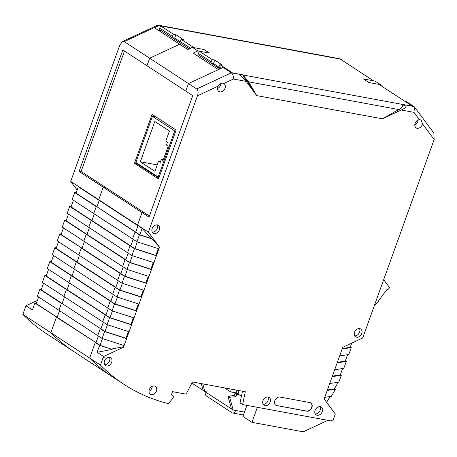 <?xml version="1.0" encoding="UTF-8"?>
<svg xmlns="http://www.w3.org/2000/svg" width="457" height="457" viewBox="0 0 457 457"><rect width="100%" height="100%" fill="white"/><g stroke="black" fill="none" stroke-linecap="round" stroke-linejoin="round"><path stroke-width="0.69" d="M102.962 358.225L104.242 357.625L103.145 357.38L100.477 365.12A249.676 188.147 123.2 0 0 124.001 384.371A249.676 188.147 123.2 0 0 168.444 403.651L173.083 397.893L173.586 396.487L171.489 394.528L172.523 391.649L186.113 394.157L192.454 381.972L245.295 391.729L242.621 404.588L330.977 420.903L333.216 419.857L335.312 414.031L324.144 399.007L327.235 390.432L335.444 389.221L331.319 396.373L324.744 397.344M223.793 83.511A4.684 3.53 -56.8 0 1 224.004 83.637A4.684 3.53 -56.8 0 1 225.033 88.218A4.684 3.53 -56.8 0 1 218.88 91.474A4.684 3.53 -56.8 0 1 217.858 86.893A4.684 3.53 -56.8 0 1 218.2 86.122C219.663 83.522 221.531 82.654 223.793 83.511L233.424 79.027C233.556 76.13 232.859 74.063 231.339 72.829L196.721 88.961C198.229 90.429 198.469 92.708 197.441 95.793L148.348 232.156L159.516 247.18L158.916 248.842L136.929 241.764L139.414 234.852L151.918 238.88L159.516 247.18M401.263 110.011L413.973 112.359L414.533 107.041L414.013 106.555L405.765 105.03C406.61 106.652 405.108 108.309 401.263 110.011L382.389 118.809L256.72 95.604L246.134 81.369L239.588 74.348L231.339 72.829L223.096 67.442L188.473 83.574L185.77 91.092L192.723 95.639L148.993 217.109L142.036 212.562L137.528 225.084L148.348 232.156M415.116 123.316A4.684 3.53 -56.8 0 1 419.372 119.625L421.16 119.991L422.508 123.841A4.684 3.53 -56.8 0 1 422.285 124.635A4.684 3.53 -56.8 0 1 416.138 127.897A4.684 3.53 -56.8 0 1 415.116 123.316M342.156 348.982L351.25 347.64L348.765 354.546L339.671 355.894L342.756 347.314L362.669 338.037L434.15 139.499L433.853 133.033M339.671 355.894L332.205 376.619L341.305 375.277L338.814 382.183L329.72 383.526L332.205 376.619M329.72 383.526L327.235 390.432M103.242 357.443L103.579 356.511L97.135 352.296L112.119 349.416L100.037 345.326L95.964 342.664L98.352 336.026L95.964 342.664L57.148 317.295L59.536 310.663L57.148 317.295L56.434 317.164L50.841 332.685A249.676 188.147 123.2 0 0 74.371 351.936A249.676 188.147 -56.8 0 1 50.841 332.685L56.434 317.164L95.964 342.664L95.245 342.527L89.658 358.054A249.676 188.147 123.2 0 0 113.182 377.299A249.676 188.147 -56.8 0 1 89.658 358.054L22.85 314.393L25.952 305.779L37.383 300.449M128.411 331.531L125.983 338.266L126.583 338.654L123.493 347.229L103.579 356.511M124.093 345.561L102.105 338.477L104.596 331.571L126.583 338.654L129.068 331.742L107.081 324.664L109.571 317.752L131.553 324.836L129.068 331.742M133.387 317.718L130.959 324.447L131.553 324.836L134.044 317.929L112.056 310.846L114.541 303.939L136.529 311.017L134.044 317.929M138.357 303.899L135.935 310.629L136.529 311.017L139.019 304.111L117.032 297.027L119.517 290.121L141.504 297.204L139.019 304.111M143.332 290.081L140.91 296.816L141.504 297.204L143.989 290.292L122.008 283.214L124.493 276.302L120.117 273.446L120.837 273.577L123.224 266.939L120.837 273.577L124.91 276.239L127.337 269.51M148.308 276.262L145.886 282.997L146.48 283.386L143.989 290.292M124.493 276.302L146.48 283.386L148.965 276.479L126.977 269.396L129.468 262.489L151.456 269.567L148.965 276.479M153.284 262.449L150.856 269.179L151.456 269.567L153.94 262.661L131.953 255.577L134.438 248.671L130.068 245.809L130.782 245.946L133.17 239.308L130.782 245.946L134.861 248.608L137.283 241.879M158.253 248.631L155.831 255.366L156.425 255.754L153.94 262.661M134.438 248.671L156.425 255.754L158.916 248.842M156.443 390.981A4.684 3.53 -56.8 0 1 150.296 394.237A4.684 3.53 -56.8 0 1 149.273 389.655A4.684 3.53 -56.8 0 1 155.42 386.399A4.684 3.53 -56.8 0 1 156.443 390.981M270.156 402A4.684 3.53 -56.8 0 1 264.009 405.256A4.684 3.53 -56.8 0 1 262.986 400.675A4.684 3.53 -56.8 0 1 269.133 397.419A4.684 3.53 -56.8 0 1 270.156 402M111.691 362.304A4.684 3.53 -56.8 0 1 105.544 365.56A4.684 3.53 -56.8 0 1 104.516 360.979A4.684 3.53 -56.8 0 1 110.668 357.722A4.684 3.53 -56.8 0 1 111.691 362.304M322.282 411.62A4.684 3.53 -56.8 0 1 316.135 414.882A4.684 3.53 -56.8 0 1 315.107 410.3A4.684 3.53 -56.8 0 1 321.254 407.044A4.684 3.53 -56.8 0 1 322.282 411.62M159.362 229.894A4.684 3.53 -56.8 0 1 153.215 233.15A4.684 3.53 -56.8 0 1 152.187 228.569A4.684 3.53 -56.8 0 1 158.339 225.312A4.684 3.53 -56.8 0 1 159.362 229.894M361.733 333.564A4.684 3.53 -56.8 0 1 355.586 336.82A4.684 3.53 -56.8 0 1 354.558 332.239A4.684 3.53 -56.8 0 1 360.704 328.983A4.684 3.53 -56.8 0 1 361.733 333.564M276.862 405.69A4.684 3.53 -56.8 0 1 275.857 405.296A4.684 3.53 -56.8 0 1 274.828 400.715A4.684 3.53 -56.8 0 1 279.97 397.059L309.857 402.577A4.684 3.53 -56.8 0 1 310.863 402.971A4.684 3.53 -56.8 0 1 311.891 407.553A4.684 3.53 -56.8 0 1 306.75 411.209L276.605 405.525L306.493 411.043A4.684 3.53 123.2 0 0 311.634 407.387A4.684 3.53 123.2 0 0 310.731 402.891M196.721 88.961L188.473 83.574L185.77 91.092L146.954 65.728L149.662 58.21L179.658 44.232L149.662 58.21L188.473 83.574L218.469 69.595L193.225 53.098L197.852 50.938L192.357 47.351L204.022 49.505L209.517 53.092L197.852 50.938M144.829 213.082L142.036 212.562L144.829 213.082M139.414 234.852L135.038 231.996L135.758 232.127L138.043 225.781L137.528 225.084L142.121 228.443L151.318 238.491L139.836 234.789L142.121 228.443M139.836 234.789L96.947 206.764L99.232 200.412L138.043 225.781L135.758 232.127L135.038 231.996L132.553 238.902L136.929 241.764M73.446 200.275L71.058 206.912L91.971 220.577L91.251 220.445L88.767 227.352L127.577 252.721L130.068 245.809L130.782 245.946L91.971 220.577L94.359 213.945L91.971 220.577L91.251 220.445L130.068 245.809L127.577 252.721L131.953 255.577M68.47 214.093L66.082 220.731L86.996 234.395L86.276 234.264L86.996 234.395L89.383 227.757L86.996 234.395L125.806 259.759L128.2 253.127L125.806 259.759L125.092 259.627L129.885 262.427L132.307 255.692M129.468 262.489L125.092 259.627L122.602 266.54L126.977 269.396M61.392 233.756L59.753 233.995L57.268 240.908L78.815 254.989L81.306 248.082L120.117 273.446L117.632 280.352L78.815 254.989L81.306 248.082L82.02 248.214L84.408 241.576L82.02 248.214L120.837 273.577L120.117 273.446L117.632 280.352L122.008 283.214M58.525 241.724L56.131 248.362L77.044 262.027L76.33 261.895L77.044 262.027L79.438 255.394L77.044 262.027L115.861 287.396L118.249 280.758L115.861 287.396L115.141 287.264L119.94 290.058L122.362 283.329M119.517 290.121L115.141 287.264L112.656 294.171L117.032 297.027M114.541 303.939L71.355 275.714L72.075 275.845L74.462 269.207L72.075 275.845L110.885 301.209L113.273 294.576L110.885 301.209L110.171 301.077L114.964 303.876L117.386 297.141M53.549 255.543L51.161 262.181L72.075 275.845L71.355 275.714L68.87 282.62L107.681 307.989L110.171 301.077L107.681 307.989L112.056 310.846M48.573 269.362L46.186 275.994L67.099 289.664L66.379 289.532L67.099 289.664L69.487 283.026L67.099 289.664L105.91 315.027L108.303 308.389L105.91 315.027L105.196 314.896L109.988 317.695L112.411 310.96M109.571 317.752L105.196 314.896L102.705 321.802L107.081 324.664M104.596 331.571L100.22 328.714L100.94 328.846L103.328 322.208L100.94 328.846L105.013 331.508L107.441 324.778M43.598 283.174L41.21 289.812L100.94 328.846L62.123 303.477L64.511 296.844L62.123 303.477L61.404 303.345L58.919 310.257L97.735 335.621L100.22 328.714L97.735 335.621L102.105 338.477M231.208 389.13L230.631 391.883L236.343 392.94L238.405 394.288L238.308 390.438L238.405 394.288L241.427 396.259M327.869 420.331L303.219 431.819L251.933 422.348L242.918 416.453L246.906 405.382M414.013 106.555L405.77 101.168L404.422 101.008M239.588 74.348L232.487 72.96L224.416 67.682L223.096 67.442M151.918 238.88L151.318 238.491M155.831 255.366L134.861 248.608M150.856 269.179L129.885 262.427M145.886 282.997L124.91 276.239M140.91 296.816L119.94 290.058M135.935 310.629L114.964 303.876M130.959 324.447L109.988 317.695M125.983 338.266L105.013 331.508M123.493 347.229L122.899 346.84L111.525 349.028M123.436 345.349L122.899 346.84M97.135 352.296L99.62 345.389L95.245 342.527L89.658 358.054L100.477 365.12M99.62 345.389L112.119 349.416M100.037 345.326L102.465 338.597M242.621 404.588L240.045 402.908L242.478 391.209M251.933 422.348L257.348 407.307M329.954 396.573L326.624 402.343M334.535 388.633L335.444 389.221M337.62 382.36L336.735 384.823L334.381 388.901L327.412 389.93M340.385 374.677L341.305 375.277M342.596 368.542L340.288 374.946L332.388 376.111M345.361 360.859L346.28 361.458L343.79 368.365L334.695 369.707M337.18 362.801L346.28 361.458M347.571 354.723L345.264 361.133L337.363 362.298M351.741 343.127L350.239 347.314L342.339 348.48M350.336 347.04L351.25 347.64M414.796 124.984A4.684 3.53 123.2 0 0 417.738 121.665A4.684 3.53 123.2 0 0 417.961 120.865A4.684 3.53 123.2 0 0 418.058 119.991M405.765 105.03L412.528 106.195L404.456 100.923M397.344 111.839L398.007 109.988L401.069 108.566L400.675 108.303M402.543 106.338L405.593 104.916M244.849 79.724L246.689 80.061M244.221 78.964L245.592 79.215M400.475 108.458L401.069 108.566M217.538 88.567A4.684 3.53 123.2 0 0 220.48 85.242A4.684 3.53 123.2 0 0 220.8 83.431M148.953 391.329A4.684 3.53 123.2 0 0 151.895 388.004A4.684 3.53 123.2 0 0 152.215 386.336M262.935 403.925L263.512 404.302A4.684 3.53 123.2 0 0 268.013 400.595A4.684 3.53 123.2 0 0 267.882 396.984M359.459 328.549A4.684 3.53 -56.8 0 1 359.585 332.159A4.684 3.53 -56.8 0 1 354.683 335.849M263.512 404.302L262.855 403.697M104.647 364.589A4.684 3.53 123.2 0 0 109.543 360.899A4.684 3.53 123.2 0 0 109.417 357.288M315.239 413.911A4.684 3.53 123.2 0 0 320.134 410.22A4.684 3.53 123.2 0 0 320.009 406.61M152.318 232.179A4.684 3.53 123.2 0 0 157.214 228.489A4.684 3.53 123.2 0 0 157.088 224.878M275.725 405.205A4.684 3.53 123.2 0 0 276.605 405.525M106.013 187.713L103.219 187.199L98.712 199.72L99.232 200.412L98.712 199.72L137.528 225.084L142.036 212.562L103.219 187.199L98.712 199.72L70.721 181.429L119.814 45.06L122.487 41.536L124.241 41.598L149.662 58.21L146.954 65.728L122.824 49.956L79.09 171.432L103.219 187.199L106.013 187.713M96.947 206.764L135.038 231.996L132.553 238.902L93.742 213.539L96.227 206.627L74.68 192.546L72.189 199.458L93.742 213.539L96.227 206.627L96.947 206.764L76.033 193.094L78.318 186.747L99.232 200.412L96.947 206.764M86.276 234.264L83.791 241.17L122.602 266.54L125.092 259.627L64.728 220.183L62.243 227.089L83.791 241.17L86.276 234.264M54.783 247.814L76.33 261.895L73.84 268.807L112.656 294.171L115.141 287.264L76.33 261.895L73.84 268.807L52.292 254.72L54.783 247.814L56.417 247.574M44.832 275.445L66.379 289.532L63.894 296.439L102.705 321.802L105.196 314.896L66.379 289.532L63.894 296.439L42.347 282.357L44.832 275.445L46.471 275.205M158.859 178.047L136.98 163.749L138.26 163.989M154.255 115.77L153.946 116.632M137.157 163.263L136.98 163.749M170.729 27.774L159.036 25.575L154.415 27.728L187.73 49.505L192.357 47.351M170.707 27.728L340.254 59.073L373.483 80.792L363.361 78.924L368.856 82.511L363.361 78.924L375.031 81.078L380.527 84.665L368.856 82.511L378.979 84.379L412.214 106.098L402.349 104.402C403.377 105.961 402.189 107.675 398.778 109.554L382.389 118.809L256.72 95.604L248.619 81.832L242.753 74.811L245.18 78.947L246.723 79.952L246.192 81.443M381.572 86.076L380.527 84.665M206.101 391.729L205.907 392.266L232.727 409.701M236.343 392.94L236.269 390.061M224.524 387.896L230.631 391.883M66.368 219.937L64.728 220.183M67.219 213.27L88.767 227.352L91.251 220.445L69.704 206.364L67.219 213.27M71.343 206.124L69.704 206.364M77.13 190.043L70.721 181.429M124.001 384.371L46.374 333.639A249.676 188.147 -56.8 0 1 22.85 314.393M204.308 391.129L191.871 383.097M38.628 296.993L36.234 303.631L57.148 317.295L34.881 303.082L32.396 309.989L25.952 305.779M39.856 289.264L61.404 303.345L58.919 310.257L37.371 296.17L39.856 289.264L41.496 289.024M49.807 261.632L71.355 275.714L68.87 282.62L47.317 268.539L49.807 261.632L51.441 261.387M63.494 227.912L61.107 234.544L82.02 248.214L59.753 233.995M124.475 51.035L81.003 171.781L79.09 171.432M76.313 192.306L74.68 192.546M36.52 302.837L34.881 303.082M159.036 25.575L157.345 25.295L122.487 41.536M124.241 41.598L158.865 25.461L170.792 27.786L160.67 25.918L159.71 28.1A4.684 3.53 -56.8 0 0 159.293 30.922M329.017 56.719L170.015 27.363M341.539 59.187L329.103 56.737M342.756 60.712L341.71 59.301M239.308 394.877L236.8 394.414L235.972 396.716L230.197 397.184L228.477 396.065L228.169 396.927L231.505 408.901L233.224 410.026L235.612 410.466A4.056 2.542 -79.5 0 1 232.647 412.997A4.056 2.542 -79.5 0 1 232.036 412.751L206.444 396.025A4.056 2.542 -79.5 0 1 205.336 391.592M202.759 383.874L204.885 391.506L207.278 391.946M204.885 391.506L203.171 390.381L201.28 383.6M230.197 397.184L229.882 398.053L233.224 410.026M237.594 393.757L235.087 393.294L236.8 394.414M235.087 393.294L234.258 395.596L235.972 396.716M228.477 396.065L234.258 395.596M228.169 396.927L229.882 398.053M149.37 216.052L81.123 171.449M137.054 163.2L136.86 163.732L158.842 178.093M154.152 115.701L153.826 116.609M134.472 163.286L158.516 179.001L176.134 130.068L152.09 114.353L134.472 163.286L136.86 163.732M252.927 90.509L246.723 79.952M219.891 68.933L218.572 68.076A4.684 3.53 -56.8 0 1 218.96 66.825L219.92 64.637L222.439 65.105L214.71 60.056L212.191 59.587L199.395 51.224L209.517 53.092L204.022 49.505L193.899 47.637L181.109 39.273L183.628 39.736L175.899 34.686L174.654 38.142L172.032 37.657L160.613 30.196L160.15 31.482M189.147 48.842L172.032 37.657A4.684 3.53 123.2 0 1 172.42 36.406L159.71 28.1M180.058 41.673L174.654 38.142M218.572 68.076L198.052 54.663A4.684 3.53 -56.8 0 1 198.441 53.412L199.395 51.224M218.874 67.036L213.47 63.506L210.848 63.02A4.684 3.53 123.2 0 1 211.231 61.775L198.441 53.412M179.761 42.707A4.684 3.53 -56.8 0 1 180.149 41.456L181.109 39.273M175.899 34.686L173.38 34.224L172.42 36.406M242.753 74.811L232.63 72.943L219.92 64.637M173.38 34.224L160.67 25.918M213.47 63.506L214.71 60.056M212.191 59.587L211.231 61.775M383.674 279.695L389.387 287.379A0.623 0.468 -56.8 0 1 389.255 288.178L388.079 289.441L387.165 289.207L378.385 301.106A0.623 0.468 -56.8 0 1 378.236 301.928L374.226 305.95M135.849 162.412L158.173 177.002L174.757 130.942L152.427 116.352L135.849 162.412M159.167 177.185L158.173 177.002M156.22 117.055L152.427 116.352M175.751 131.13L174.757 130.942M140.316 161.778L154.917 171.318L158.545 161.241L160.258 162.366L161.298 159.487L163.018 160.607L168.199 146.217L166.479 145.092L167.513 142.213L165.8 141.093L169.427 131.016L154.826 121.476L140.316 161.778L157.225 164.897M161.298 159.487L163.286 159.853M158.545 161.241L160.533 161.607M218.2 86.122L197.441 95.793M233.424 79.027L246.134 81.369M419.372 119.625L413.973 112.359M434.15 139.499L422.508 123.841M244.484 412.105L235.612 410.466M221.234 68.31L218.96 66.825M402.349 104.402L243.01 74.982M190.495 48.219L180.149 41.456M248.619 81.832L398.778 109.554M414.533 107.041L433.961 133.181M158.196 25.181L169.981 27.357M243.444 414.99L232.647 412.997"/></g></svg>
